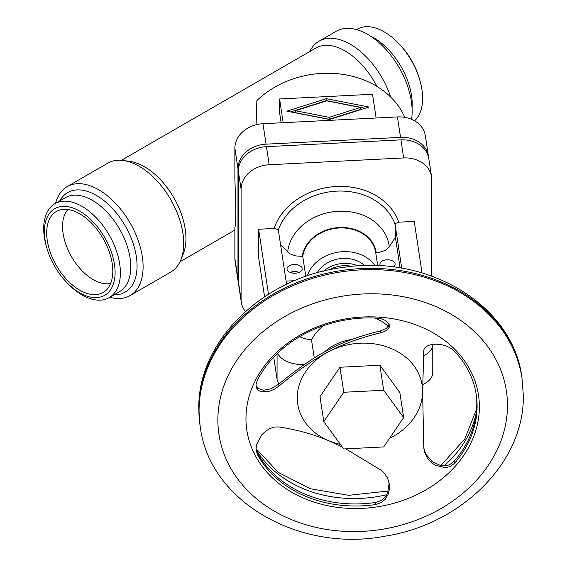 <?xml version="1.0" encoding="UTF-8"?>
<svg xmlns="http://www.w3.org/2000/svg" width="567" height="567" viewBox="0 0 567 567"><rect width="100%" height="100%" fill="white"/><g stroke="black" fill="none" stroke-linecap="round" stroke-linejoin="round"><path stroke-width="0.85" d="M356.494 29.59L357.139 29.215A54.234 31.313 60 0 1 398.714 43.517A54.234 31.313 60 0 1 419.778 79.997A54.234 31.313 60 0 1 422.606 98.325A54.234 31.313 60 0 1 414.555 120.828M309.674 51.611A62.916 36.323 60 0 1 318.98 41.221L336.21 31.277A62.916 36.323 60 0 1 384.688 48.131A62.916 36.323 60 0 1 412.152 111.444A62.916 36.323 60 0 1 411.578 119.339M318.98 41.221A62.916 36.323 60 0 1 390.684 97.049M55.566 203.326A62.916 36.323 60 0 1 67.168 186.607L107.758 163.168A62.916 36.323 60 0 1 123.344 160.504L129.751 161.375A58.578 33.822 60 0 1 185.948 238.501A58.578 33.822 60 0 1 183.226 253.995L180.774 259.984A62.916 36.323 60 0 1 170.674 272.139L130.084 295.577A62.916 36.323 60 0 1 109.8 297.264M123.344 160.504A62.916 36.323 60 0 1 183.701 243.342A62.916 36.323 60 0 1 180.774 259.984M67.168 186.607A62.916 36.323 60 0 1 115.647 203.461A62.916 36.323 60 0 1 143.111 266.773A62.916 36.323 60 0 1 130.084 295.577M46.99 248.481L46.515 246.858A54.234 31.313 60 0 1 43.687 228.529A54.234 31.313 60 0 1 54.921 203.702A54.234 31.313 60 0 1 96.716 218.231A54.234 31.313 60 0 1 120.388 272.812A54.234 31.313 60 0 1 109.155 297.64A54.234 31.313 60 0 1 67.579 283.337L66.41 282.111A50.009 28.874 60 0 1 46.99 248.481A50.009 28.874 60 0 1 44.382 231.577A50.009 28.874 60 0 1 79.741 211.165A50.009 28.874 60 0 1 115.101 272.408A50.009 28.874 60 0 1 66.41 282.111M110.629 283.436A43.39 25.054 60 0 1 78.955 267.326A43.39 25.054 60 0 1 62.547 226.495A43.39 25.054 60 0 1 67.955 209.528M46.685 232.909A46.749 26.989 60 0 1 59.464 210.137A46.749 26.989 60 0 1 94.278 226.098A46.749 26.989 60 0 1 112.798 271.083A46.749 26.989 60 0 1 105.852 290.481A46.749 26.989 60 0 1 69.025 281.919A46.749 26.989 60 0 1 46.685 232.909M428.581 157.42A28.201 22.942 171.4 0 0 428.432 156.166A28.201 22.942 171.4 0 0 400.55 137.37L266.065 144.16A28.201 22.942 171.4 0 0 237.97 168.605L234.873 148.171L234.873 178.407L235.844 209.698C235.837 218.571 235.511 224.723 234.873 228.154L234.873 258.389L237.97 278.829A28.201 22.942 171.4 0 0 238.183 281.636A28.201 22.942 171.4 0 0 238.409 282.876M376.112 118.007L372.512 94.271L279.581 98.963L279.581 112.564L281.133 122.805M326.358 98.672L369.004 107.021L329.519 119.509L286.874 111.167L326.358 98.672L326.358 100.621L290.68 111.912M279.581 98.963L283.181 122.699M360.406 109.403L329.186 119.283L295.471 112.684L295.471 110.735L329.186 117.334L360.406 107.454L360.406 109.403M329.186 117.334L329.186 119.283M360.406 107.454L326.691 100.855L295.471 110.735M237.97 168.605L237.97 278.829M365.198 108.226L326.358 100.621M234.873 148.171A28.201 22.942 -8.6 0 1 262.968 123.719L397.453 116.93A28.201 22.942 -8.6 0 1 425.335 135.733L428.432 156.166M398.714 43.517L399.884 44.743A50.009 28.874 60 0 1 419.304 78.374L419.778 79.997M238.183 281.636L235.085 261.196A28.201 22.942 -8.6 0 1 234.873 258.389M241.301 302.225L238.558 284.131A28.201 22.942 -8.6 0 1 238.346 281.324L238.346 171.099A28.201 22.942 -8.6 0 1 266.44 146.655L400.926 139.865A28.201 22.942 -8.6 0 1 428.808 158.668L431.551 176.755A28.201 22.942 171.4 0 0 403.669 157.952L269.183 164.749A28.201 22.942 171.4 0 0 241.088 189.194L241.088 299.419A28.201 22.942 171.4 0 0 241.301 302.225A28.201 22.942 171.4 0 0 245.447 311.517M431.763 276.079L431.763 179.562A28.201 22.942 171.4 0 0 431.551 176.755M375.73 252.698A36.883 30.001 171.4 0 0 375.708 252.556L377.707 265.739L375.73 252.698L379.507 252.301L385.234 250.401L389.274 246.928L395.419 237.219L394.979 223.689L398.743 222.172L414.229 221.392L422.039 272.918M264.562 296.775L258.623 257.595L258.623 229.252L274.109 228.466L278.277 229.585L286.569 284.329M280.608 245.008L290.106 253.881L295.683 255.915L302.757 256.383L305.797 276.427M400.075 267.964L395.419 237.219M393.314 267.007A7.591 4.387 0 0 0 395.121 264.172A7.591 4.387 0 0 0 395.086 263.79A7.591 4.387 0 0 0 387.19 259.792A7.591 4.387 0 0 0 379.933 264.172A7.591 4.387 0 0 0 379.961 264.555A7.591 4.387 0 0 0 380.528 265.873M258.623 229.252L268.474 294.259M277.71 353.177A26.032 15.033 0 0 0 304.217 364.609M323.388 325.713A45.558 37.061 171.4 0 0 311.517 339.987L314.238 357.94M311.63 339.753A20.61 11.9 180 0 1 299.773 336.607M388.367 326.479A45.558 37.061 171.4 0 0 374.426 317.981M352.001 339.42A45.558 37.061 171.4 0 0 324.579 351.845M273.712 357.189L277.057 379.252A26.032 15.033 0 0 0 279.063 383.859M278.921 386.084L274.456 389.132L269.871 391.166L261.529 391.854L258.41 390.415L256.468 387.814L256.029 384.568L257.39 380.074A114.981 93.527 -8.6 0 1 375.843 318.037L381.463 318.874L385.284 320.341L389.437 324.87L389.231 327.279L387.622 329.498L384.717 331.39L380.613 332.822C360.775 337.599 343.432 343.885 328.591 351.682C313.742 359.435 297.186 370.903 278.921 386.084L278.638 384.213C294.471 371.116 308.739 360.91 321.446 353.588L335.225 346.373C348.117 340.285 363.149 335.147 380.329 330.951L386.616 328.222L389.231 324.218M389.501 438.383A62.916 51.172 171.4 0 0 422.606 391.421L423.783 351.072C423.499 342.752 444.386 341.072 454.451 351.264A114.981 93.527 -8.6 0 1 476.245 394.731A114.981 93.527 -8.6 0 1 477.102 406.17A114.981 93.527 -8.6 0 1 454.451 463.367L450.049 466.577L445.464 467.697L435.095 465.224L430.658 461.928L427.135 457.647L424.754 452.664L423.783 447.313L422.606 391.421A62.916 51.172 171.4 0 0 328.591 351.682A62.916 51.172 171.4 0 0 297.257 397.758A62.916 51.172 171.4 0 0 328.591 440.658L342.411 447.122M479.377 406.787A117.149 95.291 171.4 0 0 362.667 317.024A117.149 95.291 171.4 0 0 245.965 418.574A117.149 95.291 171.4 0 0 362.667 508.337A117.149 95.291 171.4 0 0 479.377 406.787M423.861 448.483L426.023 454.373L432.118 461.559L440.524 465.514L445.052 465.833L449.362 464.876L454.132 461.304A114.981 93.527 171.4 0 0 476.79 404.108A114.981 93.527 171.4 0 0 476.082 393.696M345.757 448.858L380.613 469.923L384.709 473.636L387.622 478.335L389.295 483.977L389.43 489.137L388.126 494.488L385.291 499.208L381.463 502.497L375.843 504.538A114.981 93.527 -8.6 0 1 257.39 454.465L256.029 449.482L256.468 444.762L261.529 435.073L265.462 431.303L269.864 428.56L274.456 427.036L278.921 426.937C297.186 429.786 313.742 434.357 328.591 440.658A62.916 51.172 171.4 0 0 340.42 444.393M389.125 483.034L387.58 493.24L385.092 497.238L381.577 500.377L375.531 502.468A114.981 93.527 171.4 0 1 257.078 452.402L256.043 449.695M278.638 384.213L270.927 388.813L263.471 390.273L257.822 388.289L256.008 385.418M320.001 396.602L339.966 367.253L379.89 365.24L399.855 392.57L403.647 417.588L383.682 390.259L343.758 392.272L323.792 421.621L320.001 396.602M343.758 392.272L339.966 367.253M323.792 421.621L343.758 448.958L383.682 446.938L403.647 417.588M383.682 390.259L379.89 365.24M422.635 384.596A26.032 15.033 0 0 0 432.763 372.696L432.763 344.375A26.032 15.033 0 0 1 423.514 355.849M394.979 223.689L401.727 268.241M376.013 318.611A37.968 30.88 171.4 0 0 374.971 318.002M322.871 325.897A37.968 30.88 171.4 0 0 322.056 326.783M351.944 266.426A25.82 21 171.4 0 0 329.583 269.814M358.167 265.944A28.633 23.297 171.4 0 0 323.502 271.196M364.687 265.654A28.633 23.297 171.4 0 0 317.187 272.855M375.028 265.647A36.883 30.001 171.4 0 0 338.343 252.131A36.883 30.001 171.4 0 0 307.307 275.909M286.08 281.112L294.72 280.679M290.12 272.408A7.591 4.387 180 0 1 299.064 272.408M302.154 268.482A7.591 4.387 0 0 0 294.259 264.484A7.591 4.387 0 0 0 287.001 268.864A7.591 4.387 0 0 0 287.03 269.247A7.591 4.387 0 0 0 294.925 273.244A7.591 4.387 0 0 0 302.183 268.864A7.591 4.387 0 0 0 302.154 268.482M375.708 252.556A36.883 30.001 171.4 0 0 339.158 227.977A36.883 30.001 171.4 0 0 302.757 256.383M121.409 160.298L315.84 48.046A58.578 33.822 60 0 1 376.857 86.361M256.1 124.768L256.865 100.6A87.864 71.47 -8.6 0 1 404.788 117.355M370.464 36.111A54.234 31.313 60 0 1 373.866 37.897A54.234 31.313 60 0 1 412.216 104.321A54.234 31.313 60 0 1 412.067 108.169M59.755 200.902A57.494 33.191 60 0 1 105.427 201.802A57.494 33.191 60 0 1 137.065 265.838A57.494 33.191 60 0 1 113.995 294.847M54.921 203.702L65.304 197.699A54.234 31.313 60 0 1 92.421 200.385A54.234 31.313 60 0 1 130.779 266.816A54.234 31.313 60 0 1 119.545 291.644L109.155 297.64M400.55 137.37L397.453 116.93M262.968 123.719L266.065 144.16M266.44 146.655L269.183 164.749M403.669 157.952L400.926 139.865M238.346 281.324L241.088 299.419M241.088 189.194L238.346 171.099M398.743 222.172A64.921 52.802 171.4 0 0 336.429 186.486A64.921 52.802 171.4 0 0 274.109 228.466M395.001 224.121A60.988 49.605 171.4 0 0 336.706 191.136A60.988 49.605 171.4 0 0 278.326 229.926M389.274 246.928A51.172 41.625 171.4 0 0 338.478 211.257A51.172 41.625 171.4 0 0 287.689 252.06M380.329 330.951L380.613 332.822M217.87 419.998A145.358 118.234 171.4 0 0 362.667 531.364A145.358 118.234 171.4 0 0 507.472 405.37A145.358 118.234 171.4 0 0 362.667 293.997A145.358 118.234 171.4 0 0 217.87 419.998M522.03 378.324L521.846 377.076A162.708 132.345 171.4 0 0 360.966 268.595A162.708 132.345 171.4 0 0 198.875 409.636A162.708 132.345 171.4 0 0 200.094 425.831L200.286 427.079C209.641 501.958 300.056 552.974 385.659 536.07C461.85 524.128 524.617 461.914 523.313 395.383L522.03 378.324A162.708 132.345 171.4 0 0 351.228 270.601A162.708 132.345 171.4 0 0 199.067 410.884A162.708 132.345 171.4 0 0 200.286 427.079M257.078 452.402L257.39 454.465M375.531 502.468L375.843 504.538M454.132 461.304L454.451 463.367M277.057 379.252L277.057 353.801M376.254 252.669A37.408 30.427 171.4 0 0 339.243 227.537A37.408 30.427 171.4 0 0 302.232 256.412M291.651 271.912A51.172 41.625 171.4 0 0 292.288 273.046M256.036 449.553A117.149 95.291 171.4 0 0 361.158 498.35A117.149 95.291 171.4 0 0 386.836 494.715M444.018 465.876A117.149 95.291 171.4 0 0 476.379 412.081M234.873 230.067L179.98 261.756M200.094 425.831L198.819 408.871C197.359 340.668 264.038 277.057 343.014 267.461C426.965 253.903 512.738 304.649 521.846 377.076M256 448.632L278.397 472.446L310.496 488.789L348.691 495.317L388.409 491.029M440.807 465.571L464.763 439.056L476.641 408.935"/></g></svg>
